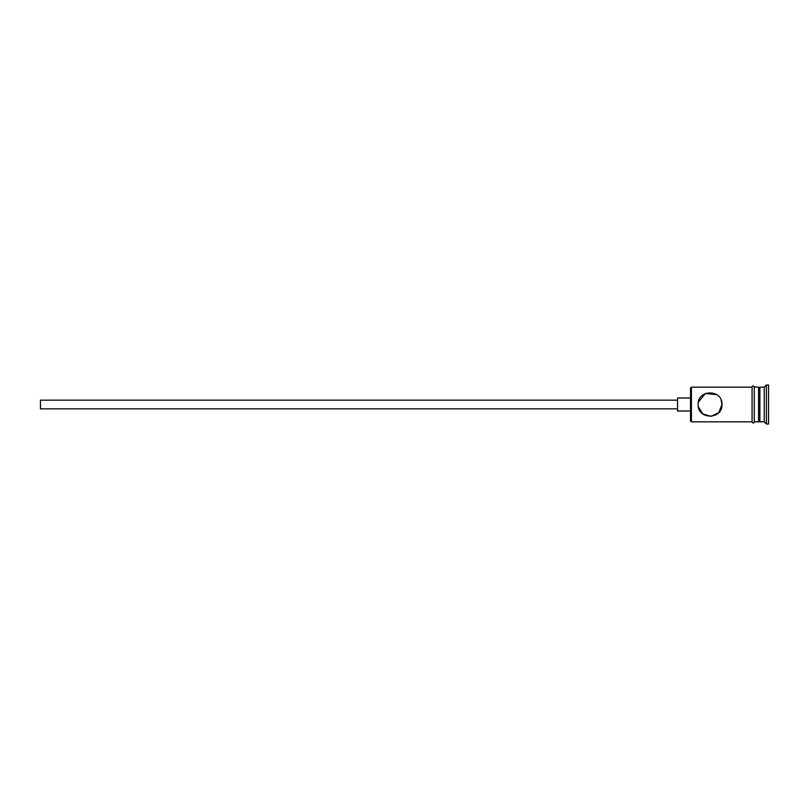 <?xml version="1.0" encoding="UTF-8"?>
<svg xmlns="http://www.w3.org/2000/svg" width="809" height="809" viewBox="0 0 809 809"><rect width="100%" height="100%" fill="white"/><g stroke="black" fill="none" stroke-linecap="round" stroke-linejoin="round"><path stroke-width="1.21" d="M691.402 421.833L690.542 420.973L690.542 388.027L691.402 387.167L691.402 421.833L752.077 421.833M698.127 404.5C698.612 400.303 698.612 400.303 698.127 404.5C698.612 400.303 698.612 400.303 698.127 404.5C697.409 419.891 722.67 419.911 721.962 404.5C722.659 389.089 697.398 389.119 698.127 404.5M677.538 408.838L40.45 408.838L40.45 400.162L677.538 400.162M690.542 411.002L677.538 411.002L677.538 397.998L690.542 397.998M698.369 402.113L705.377 393.538L716.693 394.61M721.143 400.152L721.962 404.5L718.807 412.57L711.202 416.362L702.869 414.016L698.349 406.816M758.579 388.462L759.884 387.167L759.884 421.833L764.212 421.833L766.386 424.007L768.55 424.007L768.55 384.993L766.386 384.993L766.386 424.007M759.884 387.167L764.212 387.167L764.212 421.833M754.251 387.167L754.251 421.833L758.579 421.833L758.579 387.167L754.251 386.945L754.251 421.833M754.251 422.055C754.878 421.661 753.341 424.401 752.077 422.055L752.077 386.945C751.45 387.349 752.977 384.599 754.251 386.945M758.579 420.538L759.884 421.833M691.402 387.167L752.077 387.167M764.212 387.167L766.386 384.993"/></g></svg>
